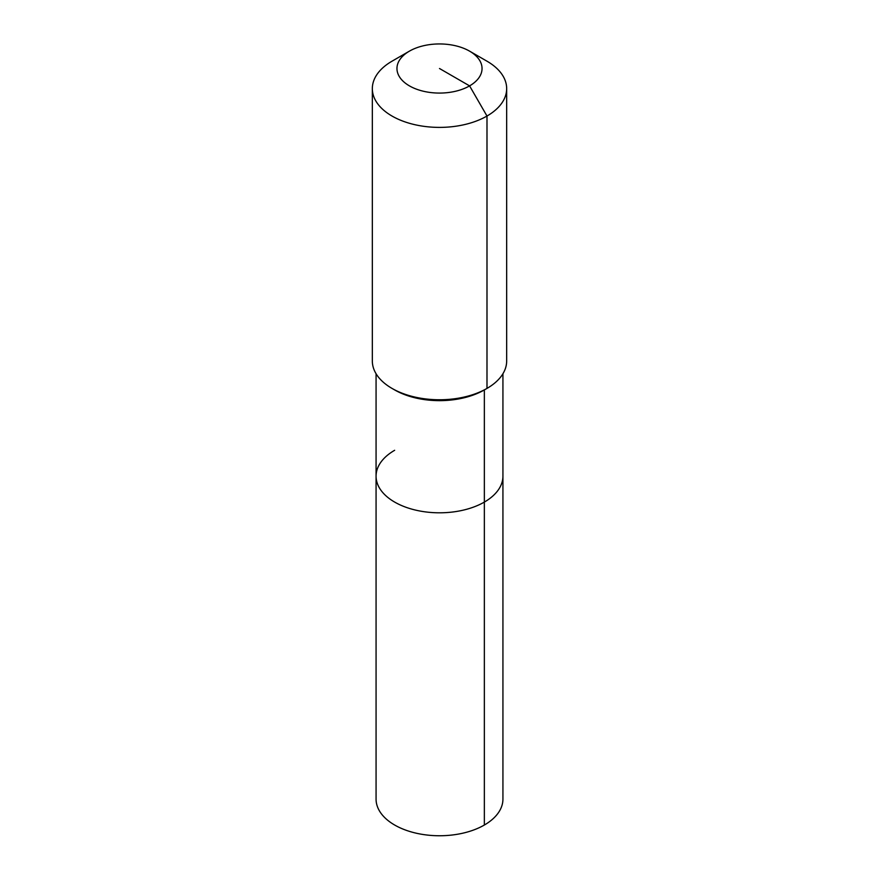 <?xml version="1.0" encoding="UTF-8"?>
<svg xmlns="http://www.w3.org/2000/svg" width="879" height="879" viewBox="0 0 879 879"><rect width="100%" height="100%" fill="white"/><g stroke="black" fill="none" stroke-linecap="round" stroke-linejoin="round"><path stroke-width="1.32" d="M502.931 373.729L502.931 799.132A63.431 36.621 180 0 1 484.351 825.029A63.431 36.621 180 0 1 415.229 832.962A63.431 36.621 180 0 1 376.069 799.132L376.069 476.187A63.431 36.621 180 0 1 394.649 450.29M469.584 51.147A42.533 24.557 180 0 1 469.584 85.878A42.533 24.557 180 0 1 409.427 85.878A42.533 24.557 180 0 1 409.416 51.147A42.533 24.557 180 0 1 469.584 51.147L486.988 61.2A67.167 38.775 180 0 1 506.667 88.614L506.667 360.983A67.167 38.775 180 0 1 486.988 388.408L484.351 389.924L484.351 502.085A63.431 36.621 180 0 0 502.931 476.187A63.431 36.621 180 0 1 484.351 502.085A63.431 36.621 180 0 1 415.229 510.018A63.431 36.621 180 0 1 376.069 476.187A63.431 36.621 180 0 0 415.229 510.018A63.431 36.621 180 0 0 484.351 502.085L484.351 825.029M506.667 88.614A67.167 38.775 180 0 1 486.988 116.039L486.988 388.408L484.351 389.924A63.431 36.621 180 0 1 394.649 389.924L392.012 388.408A67.167 38.775 180 0 1 372.333 360.983L372.333 88.614A67.167 38.775 180 0 1 392.012 61.2L409.416 51.147L392.012 61.2M484.351 389.924L486.988 388.408A67.167 38.775 180 0 1 392.012 388.408M439.5 68.507L469.584 85.878L486.988 116.039A67.167 38.775 180 0 1 413.8 124.444A67.167 38.775 180 0 1 372.333 88.614M376.069 373.729L376.069 476.187"/></g></svg>
